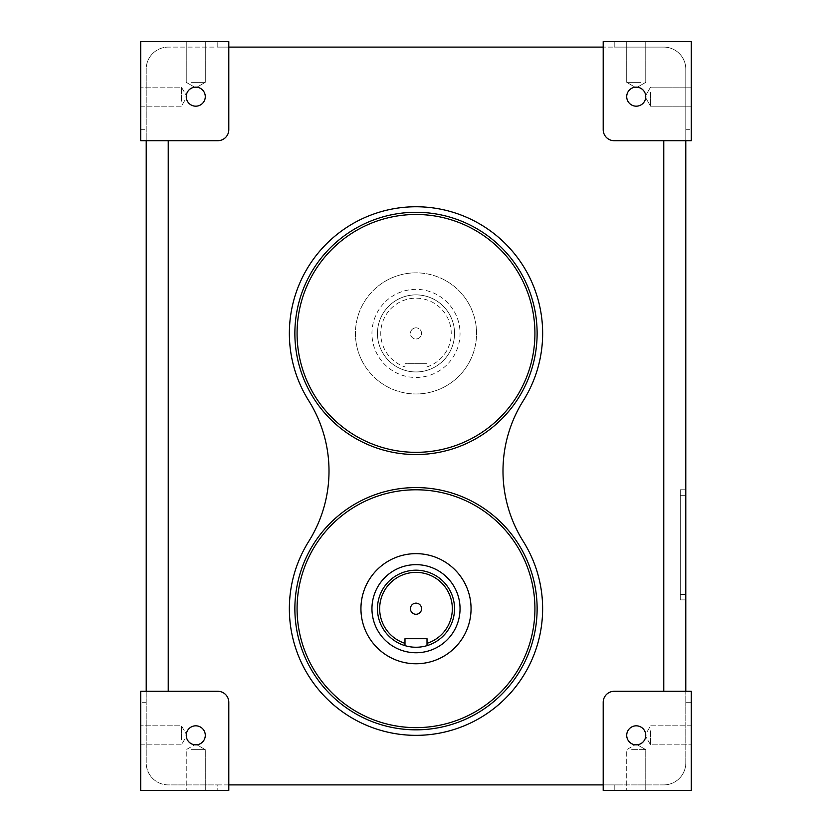 <?xml version="1.0" encoding="UTF-8"?>
<svg xmlns="http://www.w3.org/2000/svg" width="832" height="832" viewBox="0 0 832 832"><rect width="100%" height="100%" fill="white"/><g stroke="black" fill="none" stroke-linecap="round" stroke-linejoin="round"><path stroke-width="0.62" stroke-dasharray="4.16 3.12" d="M308.766 541.351A126.63 126.63 0 0 0 498.597 704.694A126.63 126.63 0 0 0 523.234 541.351A126.63 126.63 0 0 1 333.403 704.694A126.63 126.63 0 0 1 308.766 541.351A132.142 132.142 0 0 0 308.766 400.774A132.142 132.142 0 0 1 308.766 541.351A126.63 126.63 0 0 0 498.597 704.694A126.63 126.63 0 0 0 523.234 541.351A132.142 132.142 0 0 1 523.234 400.774A132.142 132.142 0 0 0 523.234 541.351A132.142 132.142 0 0 1 523.234 400.774A126.63 126.63 0 0 0 333.403 237.422A126.63 126.63 0 0 0 308.766 400.774A126.63 126.63 0 0 1 498.597 237.422A126.63 126.63 0 0 1 523.234 400.774A126.63 126.63 0 0 0 333.403 237.422A126.63 126.63 0 0 0 308.766 400.774A132.142 132.142 0 0 1 308.766 541.351M228.8 47.102L228.8 129.698A11.014 11.014 0 0 1 217.786 140.702L146.214 140.702L146.214 69.129A22.027 22.027 0 0 1 168.23 47.102A22.027 22.027 0 0 0 146.214 69.129L146.214 140.702L217.786 140.702A11.014 11.014 0 0 0 228.8 129.698A11.014 11.014 0 0 1 217.786 140.702L140.702 140.702L146.214 140.702L140.702 140.702L140.702 41.6L217.786 41.6L140.702 41.6L140.702 140.702L140.702 41.6L228.8 41.6L217.786 41.6L228.8 41.6L228.8 129.698L228.8 47.102L168.23 47.102L217.786 47.102L217.786 41.6L217.786 47.102L603.2 47.102L603.2 129.698A11.014 11.014 0 0 0 614.214 140.702A11.014 11.014 0 0 1 603.2 129.698A11.014 11.014 0 0 0 614.214 140.702L685.786 140.702L663.77 140.702L663.77 691.298L614.214 691.298A11.014 11.014 0 0 0 603.2 702.302A11.014 11.014 0 0 1 614.214 691.298A11.014 11.014 0 0 0 603.2 702.302L603.2 784.898L228.8 784.898L228.8 702.302A11.014 11.014 0 0 0 217.786 691.298A11.014 11.014 0 0 1 228.8 702.302A11.014 11.014 0 0 0 217.786 691.298L146.214 691.298L168.23 691.298L168.23 140.702M631.675 749.653L645.757 749.653L631.675 749.653M663.77 691.298L614.214 691.298L691.298 691.298L685.786 691.298L685.786 702.302L685.786 691.298L663.77 691.298L691.298 691.298L691.298 790.4L691.298 691.298L691.298 790.4L603.2 790.4L691.298 790.4L603.2 790.4L603.2 702.302L603.2 784.898L614.214 784.898L603.2 784.898M691.298 739.908L691.298 725.816L691.298 739.908M685.786 702.302L685.786 762.871A22.027 22.027 0 0 1 663.77 784.898L614.214 784.898L614.214 790.4L614.214 784.898L663.77 784.898A22.027 22.027 0 0 0 685.786 762.871L685.786 702.302L691.298 702.302L685.786 702.302M650.551 730.777L650.551 744.858L650.551 730.777M631.675 726.981A9.526 9.526 0 0 0 627.879 739.908A9.526 9.526 0 0 0 640.796 743.694A9.526 9.526 0 0 0 644.592 730.777A9.526 9.526 0 0 0 631.675 726.981A9.526 9.526 0 0 0 627.879 739.908A9.526 9.526 0 0 0 640.796 743.694A9.526 9.526 0 0 0 644.592 730.777A9.526 9.526 0 0 0 631.675 726.981M228.8 784.898L217.786 784.898L217.786 790.4L228.8 790.4L140.702 790.4L228.8 790.4L228.8 702.302L228.8 790.4L228.8 784.898L168.23 784.898A22.027 22.027 0 0 1 146.214 762.871L146.214 691.298L140.702 691.298L140.702 702.302L140.702 691.298L217.786 691.298L168.23 691.298M146.214 691.298L146.214 762.871A22.027 22.027 0 0 0 168.23 784.898L217.786 784.898L217.786 790.4L140.702 790.4L140.702 691.298L146.214 691.298L146.214 140.702M603.2 47.102L603.2 129.698L603.2 41.6L603.2 47.102L614.214 47.102L603.2 47.102L603.2 41.6L614.214 41.6L614.214 47.102L663.77 47.102L614.214 47.102L614.214 41.6L603.2 41.6L691.298 41.6L691.298 129.698L691.298 41.6L614.214 41.6L691.298 41.6L691.298 140.702L685.786 140.702L685.786 69.129A22.027 22.027 0 0 0 663.77 47.102A22.027 22.027 0 0 1 685.786 69.129L685.786 140.702L691.298 140.702L691.298 129.698L691.298 140.702L614.214 140.702L663.77 140.702M691.298 101.223L691.298 87.142L691.298 101.223M640.796 105.019A9.526 9.526 0 0 0 644.592 92.092A9.526 9.526 0 0 0 631.675 88.306A9.526 9.526 0 0 0 627.879 101.223A9.526 9.526 0 0 0 640.796 105.019A9.526 9.526 0 0 0 644.592 92.092A9.526 9.526 0 0 0 631.675 88.306A9.526 9.526 0 0 0 627.879 101.223A9.526 9.526 0 0 0 640.796 105.019M650.551 92.092L650.551 106.184L650.551 92.092M191.204 41.6L205.286 41.6L191.204 41.6M640.796 726.981A9.526 9.526 0 0 0 627.879 730.777A9.526 9.526 0 0 0 631.675 743.694A9.526 9.526 0 0 0 644.592 739.908A9.526 9.526 0 0 0 640.796 726.981M200.325 105.019A9.526 9.526 0 0 0 204.121 92.092A9.526 9.526 0 0 0 191.204 88.306A9.526 9.526 0 0 0 187.408 101.223A9.526 9.526 0 0 0 200.325 105.019A9.526 9.526 0 0 0 204.121 92.092A9.526 9.526 0 0 0 191.204 88.306A9.526 9.526 0 0 0 187.408 101.223A9.526 9.526 0 0 0 200.325 105.019M200.325 743.694A9.526 9.526 0 0 0 204.121 730.777A9.526 9.526 0 0 0 191.204 726.981A9.526 9.526 0 0 0 187.408 739.908A9.526 9.526 0 0 0 200.325 743.694A9.526 9.526 0 0 0 204.121 730.777A9.526 9.526 0 0 0 191.204 726.981A9.526 9.526 0 0 0 187.408 739.908A9.526 9.526 0 0 0 200.325 743.694M140.702 730.777L140.702 744.858L140.702 730.777M181.449 739.908L181.449 725.816L181.449 739.908M631.675 105.019A9.526 9.526 0 0 0 644.592 101.223A9.526 9.526 0 0 0 640.796 88.306A9.526 9.526 0 0 0 627.879 92.092A9.526 9.526 0 0 0 631.675 105.019M181.449 101.223L181.449 87.142L181.449 101.223M140.702 101.223L140.702 87.142L140.702 101.223M191.204 743.694A9.526 9.526 0 0 0 204.121 739.908A9.526 9.526 0 0 0 200.325 726.981A9.526 9.526 0 0 0 187.408 730.777A9.526 9.526 0 0 0 191.204 743.694M191.204 82.347L205.286 82.347L191.204 82.347M191.204 105.019A9.526 9.526 0 0 0 204.121 101.223A9.526 9.526 0 0 0 200.325 88.306A9.526 9.526 0 0 0 187.408 92.092A9.526 9.526 0 0 0 191.204 105.019M640.796 82.347L626.714 82.347L640.796 82.347M631.675 41.6L645.757 41.6L631.675 41.6M680.285 599.893L680.285 489.778L680.285 495.29L680.285 489.778L685.786 489.778L685.786 495.29L685.786 489.778L680.285 489.778L680.285 495.29L685.786 495.29L685.786 489.778L685.786 495.29L680.285 495.29L685.786 495.29L685.786 599.893L685.786 594.391L685.786 599.893L680.285 599.893L685.786 599.893L685.786 495.29L680.285 495.29L680.285 599.893L680.285 594.391L680.285 599.893L685.786 599.893L680.285 599.893M685.786 140.702L685.786 691.298M631.675 790.4L645.757 790.4L631.675 790.4M191.204 790.4L205.286 790.4L191.204 790.4M191.204 749.653L205.286 749.653L191.204 749.653M680.285 594.391L680.285 495.29L680.285 594.391L685.786 594.391L680.285 594.391M680.285 489.778L685.786 489.778L680.285 489.778M473.013 504.338A118.924 118.924 0 0 0 311.636 551.689A118.924 118.924 0 0 0 358.987 713.076A118.924 118.924 0 0 0 520.364 665.725A118.924 118.924 0 0 0 473.013 504.338M474.074 502.403A121.129 121.129 0 0 0 309.702 550.638A121.129 121.129 0 0 0 357.926 715.01A121.129 121.129 0 0 0 522.298 666.775A121.129 121.129 0 0 0 474.074 502.403A121.129 121.129 0 0 1 522.298 666.775A121.129 121.129 0 0 1 357.926 715.01A121.129 121.129 0 0 1 309.702 550.638A121.129 121.129 0 0 1 474.074 502.403M474.074 715.01A121.129 121.129 0 0 0 522.298 550.638A121.129 121.129 0 0 0 357.926 502.403A121.129 121.129 0 0 0 309.702 666.775A121.129 121.129 0 0 0 474.074 715.01M473.013 229.039A118.924 118.924 0 0 0 311.636 276.39A118.924 118.924 0 0 0 358.987 437.778A118.924 118.924 0 0 0 520.364 390.426A118.924 118.924 0 0 0 473.013 229.039M474.074 227.115A121.129 121.129 0 0 0 309.702 275.34A121.129 121.129 0 0 0 357.926 439.712A121.129 121.129 0 0 0 522.298 391.487A121.129 121.129 0 0 0 474.074 227.115A121.129 121.129 0 0 1 522.298 391.487A121.129 121.129 0 0 1 357.926 439.712A121.129 121.129 0 0 1 309.702 275.34A121.129 121.129 0 0 1 474.074 227.115M474.074 439.712A121.129 121.129 0 0 0 522.298 275.34A121.129 121.129 0 0 0 357.926 227.115A121.129 121.129 0 0 0 309.702 391.487A121.129 121.129 0 0 0 474.074 439.712M418.673 603.824A5.564 5.564 0 0 0 411.112 606.039A5.564 5.564 0 0 0 413.327 613.59A5.564 5.564 0 0 0 420.888 611.374A5.564 5.564 0 0 0 418.673 603.824M404.986 645.642L404.986 638.716L427.014 638.716L427.014 645.642M397.519 574.881A38.542 38.542 0 0 0 382.179 627.182A38.542 38.542 0 0 0 434.481 642.533A38.542 38.542 0 0 0 449.821 590.231A38.542 38.542 0 0 0 397.519 574.881A38.542 38.542 0 0 0 382.179 627.182A38.542 38.542 0 0 0 434.481 642.533A38.542 38.542 0 0 0 449.821 590.231A38.542 38.542 0 0 0 397.519 574.881M389.605 560.383A55.058 55.058 0 0 0 367.682 635.107A55.058 55.058 0 0 0 442.395 657.02A55.058 55.058 0 0 0 464.318 582.306A55.058 55.058 0 0 0 389.605 560.383M413.327 328.526A5.564 5.564 0 0 1 420.888 330.741A5.564 5.564 0 0 1 418.673 338.291A5.564 5.564 0 0 0 420.888 330.741A5.564 5.564 0 0 0 413.327 328.526A5.564 5.564 0 0 0 411.112 336.076A5.564 5.564 0 0 0 418.673 338.291A5.564 5.564 0 0 1 411.112 336.076A5.564 5.564 0 0 1 413.327 328.526M427.014 370.344L427.014 363.698L404.986 363.698L404.986 370.344A38.542 38.542 0 0 0 449.821 314.933A38.542 38.542 0 0 0 397.519 299.593A38.542 38.542 0 0 0 382.179 351.894A38.542 38.542 0 0 0 434.481 367.234A38.542 38.542 0 0 0 449.821 314.933A38.542 38.542 0 0 0 377.676 337.459A38.542 38.542 0 0 0 404.986 370.344L404.986 363.698L427.014 363.698L427.014 370.344A38.542 38.542 0 0 0 449.821 314.933A38.542 38.542 0 0 0 397.519 299.593A38.542 38.542 0 0 0 382.179 351.894A38.542 38.542 0 0 0 434.481 367.234A38.542 38.542 0 0 0 449.821 314.933A38.542 38.542 0 0 0 377.676 337.459A38.542 38.542 0 0 0 404.986 370.344M445.037 386.558A60.57 60.57 0 0 0 469.154 304.377A60.57 60.57 0 0 0 386.963 280.259A60.57 60.57 0 0 0 362.846 362.45A60.57 60.57 0 0 0 445.037 386.558A60.57 60.57 0 0 0 469.154 304.377A60.57 60.57 0 0 0 386.963 280.259A60.57 60.57 0 0 0 362.846 362.45A60.57 60.57 0 0 0 445.037 386.558M146.214 702.302L140.702 702.302L146.214 702.302M685.786 129.698L691.298 129.698L685.786 129.698M140.702 129.698L146.214 129.698L140.702 129.698M437.122 372.07A44.044 44.044 0 0 0 454.657 312.291A44.044 44.044 0 0 0 394.878 294.757A44.044 44.044 0 0 0 377.343 354.526A44.044 44.044 0 0 0 437.122 372.07M427.014 366.881A35.235 35.235 0 0 0 446.919 316.514A35.235 35.235 0 0 0 380.91 336.617A35.235 35.235 0 0 0 404.986 366.881M636.23 744.162L645.757 749.653L645.757 790.4L645.757 749.653L636.23 744.162L626.714 749.653L626.714 790.4L626.714 749.653L636.23 744.162M691.298 725.816L650.551 725.816L645.05 735.342L650.551 744.858L691.298 744.858L650.551 744.858L645.05 735.342L650.551 725.816L691.298 725.816M691.298 87.142L650.551 87.142L691.298 87.142M691.298 106.184L650.551 106.184L691.298 106.184M645.05 96.658L650.551 87.142L645.05 96.658L650.551 106.184L645.05 96.658M140.702 744.858L181.449 744.858L186.95 735.342L181.449 725.816L140.702 725.816L181.449 725.816L186.95 735.342L181.449 744.858L140.702 744.858M140.702 106.184L181.449 106.184L186.95 96.658L181.449 87.142L140.702 87.142L181.449 87.142L186.95 96.658L181.449 106.184L140.702 106.184M195.77 87.838L205.286 82.347L195.77 87.838L186.243 82.347L195.77 87.838M636.23 87.838L626.714 82.347L636.23 87.838L645.757 82.347L636.23 87.838M626.714 41.6L626.714 82.347L626.714 41.6M645.757 41.6L645.757 82.347L645.757 41.6M186.243 41.6L186.243 82.347L186.243 41.6M205.286 41.6L205.286 82.347L205.286 41.6M195.77 744.162L205.286 749.653L205.286 790.4L205.286 749.653L195.77 744.162L186.243 749.653L186.243 790.4L186.243 749.653L195.77 744.162"/><path stroke-width="1.25" d="M691.298 691.298L691.298 790.4L603.2 790.4L603.2 702.302A11.014 11.014 0 0 1 614.214 691.298L691.298 691.298M614.214 140.702L691.298 140.702L691.298 41.6L603.2 41.6L603.2 129.698A11.014 11.014 0 0 0 614.214 140.702M631.675 105.019A9.526 9.526 0 0 0 644.592 101.223A9.526 9.526 0 0 0 640.796 88.306A9.526 9.526 0 0 0 627.879 92.092A9.526 9.526 0 0 0 631.675 105.019M217.786 691.298L140.702 691.298L140.702 790.4L228.8 790.4L228.8 702.302A11.014 11.014 0 0 0 217.786 691.298M228.8 129.698L228.8 41.6L140.702 41.6L140.702 140.702L217.786 140.702A11.014 11.014 0 0 0 228.8 129.698M146.214 691.298L146.214 140.702M191.204 743.694A9.526 9.526 0 0 0 204.121 739.908A9.526 9.526 0 0 0 200.325 726.981A9.526 9.526 0 0 0 187.408 730.777A9.526 9.526 0 0 0 191.204 743.694M191.204 105.019A9.526 9.526 0 0 0 204.121 101.223A9.526 9.526 0 0 0 200.325 88.306A9.526 9.526 0 0 0 187.408 92.092A9.526 9.526 0 0 0 191.204 105.019M603.2 47.102L228.8 47.102M640.796 726.981A9.526 9.526 0 0 1 644.592 739.908A9.526 9.526 0 0 1 631.675 743.694A9.526 9.526 0 0 1 627.879 730.777A9.526 9.526 0 0 1 640.796 726.981M685.786 140.702L685.786 691.298M603.2 784.898L228.8 784.898M523.234 400.774A126.63 126.63 0 0 0 333.403 237.422A126.63 126.63 0 0 0 308.766 400.774A132.142 132.142 0 0 1 308.766 541.351A126.63 126.63 0 0 0 498.597 704.694A126.63 126.63 0 0 0 523.234 541.351A132.142 132.142 0 0 1 523.234 400.774M358.987 504.338A118.924 118.924 0 0 1 520.364 551.689A118.924 118.924 0 0 1 473.013 713.076A118.924 118.924 0 0 1 311.636 665.725A118.924 118.924 0 0 1 358.987 504.338M357.926 502.403A121.129 121.129 0 0 1 522.298 550.638A121.129 121.129 0 0 1 474.074 715.01A121.129 121.129 0 0 1 309.702 666.775A121.129 121.129 0 0 1 357.926 502.403M358.987 229.039A118.924 118.924 0 0 1 520.364 276.39A118.924 118.924 0 0 1 473.013 437.778A118.924 118.924 0 0 1 311.636 390.426A118.924 118.924 0 0 1 358.987 229.039M357.926 227.115A121.129 121.129 0 0 1 522.298 275.34A121.129 121.129 0 0 1 474.074 439.712A121.129 121.129 0 0 1 309.702 391.487A121.129 121.129 0 0 1 357.926 227.115M427.014 643.334A36.338 36.338 0 0 0 447.886 591.282A36.338 36.338 0 0 0 379.829 612.196A36.338 36.338 0 0 0 404.986 643.334L404.986 638.716L427.014 638.716L427.014 645.642A38.542 38.542 0 0 0 449.821 590.231A38.542 38.542 0 0 0 377.676 612.747A38.542 38.542 0 0 0 427.014 645.642M418.673 603.824A5.564 5.564 0 0 0 411.112 606.039A5.564 5.564 0 0 0 413.327 613.59A5.564 5.564 0 0 0 420.888 611.374A5.564 5.564 0 0 0 418.673 603.824M404.986 643.334L404.986 645.642M389.605 560.383A55.058 55.058 0 0 0 367.682 635.107A55.058 55.058 0 0 0 442.395 657.02A55.058 55.058 0 0 0 464.318 582.306A55.058 55.058 0 0 0 389.605 560.383M168.23 691.298L168.23 140.702M663.77 140.702L663.77 691.298M394.878 570.055A44.044 44.044 0 0 0 377.343 629.824A44.044 44.044 0 0 0 437.122 647.358A44.044 44.044 0 0 0 454.657 587.59A44.044 44.044 0 0 0 394.878 570.055"/></g></svg>
